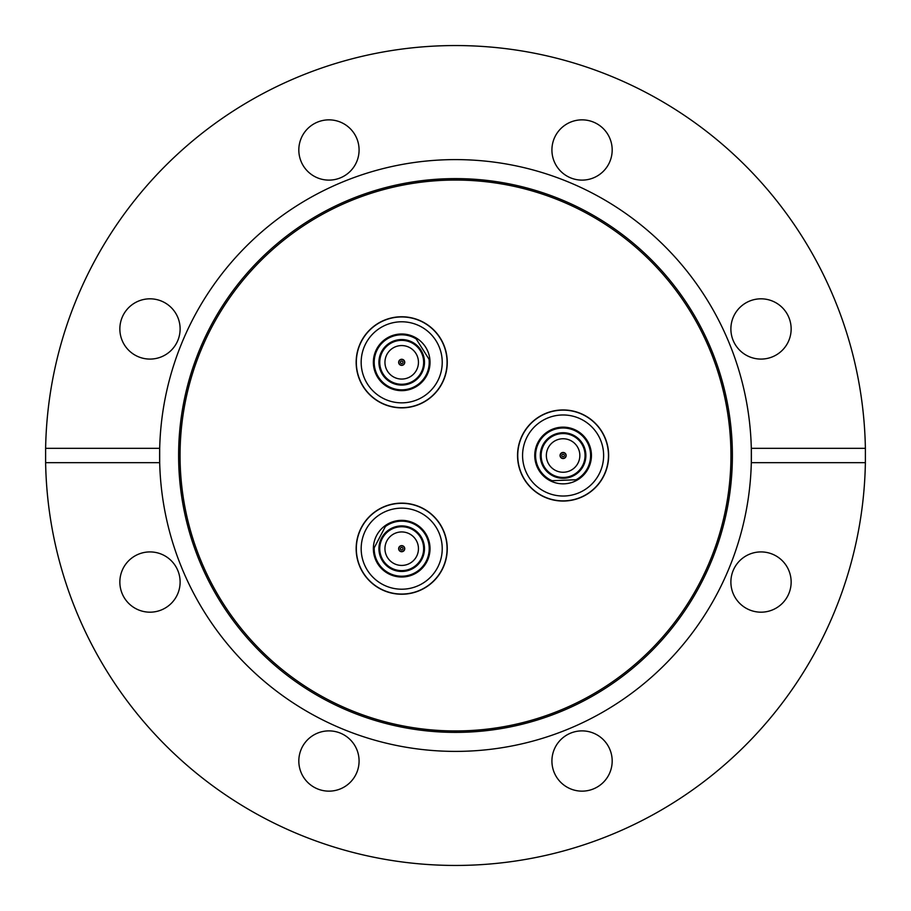 <?xml version="1.0" encoding="UTF-8"?>
<svg xmlns="http://www.w3.org/2000/svg" width="911" height="911" viewBox="0 0 911 911"><rect width="100%" height="100%" fill="white"/><g stroke="black" fill="none" stroke-linecap="round" stroke-linejoin="round"><path stroke-width="1.37" d="M455.5 732.387A276.887 276.887 0 0 1 178.613 455.5A276.887 276.887 0 0 1 455.5 178.613A276.887 276.887 0 0 1 732.387 455.5A276.887 276.887 0 0 1 455.5 732.387M455.5 730.952A275.452 275.452 0 0 1 180.048 455.5A275.452 275.452 0 0 1 455.5 180.048A275.452 275.452 0 0 1 730.952 455.5A275.452 275.452 0 0 1 455.5 730.952M865.382 448.326L751.313 448.326A295.893 295.893 0 0 1 455.5 751.393A295.893 295.893 0 0 1 159.687 462.674L159.687 448.326A295.893 295.893 0 0 1 455.5 159.607A295.893 295.893 0 0 1 751.313 448.326L751.313 462.674L865.382 462.674L865.382 448.326A409.95 409.95 0 0 0 455.5 45.55A409.95 409.95 0 0 0 45.618 448.326L159.687 448.326A295.893 295.893 0 0 0 159.687 462.674L45.618 462.674A409.95 409.95 0 0 0 455.5 865.45A409.95 409.95 0 0 0 865.382 462.674M761.015 298.819A30.131 30.131 0 0 0 730.884 328.951A30.131 30.131 0 0 0 761.015 359.082A30.131 30.131 0 0 0 791.147 328.951A30.131 30.131 0 0 0 761.015 298.819M791.147 582.049A30.131 30.131 0 0 0 761.015 551.918A30.131 30.131 0 0 0 730.884 582.049A30.131 30.131 0 0 0 761.015 612.181A30.131 30.131 0 0 0 791.147 582.049M612.181 761.015A30.131 30.131 0 0 0 582.049 730.884A30.131 30.131 0 0 0 551.918 761.015A30.131 30.131 0 0 0 582.049 791.147A30.131 30.131 0 0 0 612.181 761.015M328.951 730.884A30.131 30.131 0 0 0 298.819 761.015A30.131 30.131 0 0 0 328.951 791.147A30.131 30.131 0 0 0 359.082 761.015A30.131 30.131 0 0 0 328.951 730.884M149.985 551.918A30.131 30.131 0 0 0 119.853 582.049A30.131 30.131 0 0 0 149.985 612.181A30.131 30.131 0 0 0 180.116 582.049A30.131 30.131 0 0 0 149.985 551.918M180.116 328.951A30.131 30.131 0 0 0 149.985 298.819A30.131 30.131 0 0 0 119.853 328.951A30.131 30.131 0 0 0 149.985 359.082A30.131 30.131 0 0 0 180.116 328.951M359.082 149.985A30.131 30.131 0 0 0 328.951 119.853A30.131 30.131 0 0 0 298.819 149.985A30.131 30.131 0 0 0 328.951 180.116A30.131 30.131 0 0 0 359.082 149.985M582.049 119.853A30.131 30.131 0 0 0 551.918 149.985A30.131 30.131 0 0 0 582.049 180.116A30.131 30.131 0 0 0 612.181 149.985A30.131 30.131 0 0 0 582.049 119.853M401.705 594.234A45.55 45.55 0 0 1 356.155 548.684A45.55 45.55 0 0 1 401.705 503.134A45.55 45.55 0 0 1 447.255 548.684A45.55 45.55 0 0 1 401.705 594.234M401.705 407.866A45.55 45.55 0 0 1 356.155 362.316A45.55 45.55 0 0 1 401.705 316.766A45.55 45.55 0 0 1 447.255 362.316A45.55 45.55 0 0 1 401.705 407.866M563.1 501.05A45.55 45.55 0 0 1 517.55 455.5A45.55 45.55 0 0 1 563.1 409.95A45.55 45.55 0 0 1 608.65 455.5A45.55 45.55 0 0 1 563.1 501.05M45.618 462.674L45.618 448.326M400.635 362.988A1.253 1.253 0 0 0 402.377 363.375A1.253 1.253 0 0 0 402.764 361.644A1.253 1.253 0 0 0 401.034 361.257A1.253 1.253 0 0 0 400.635 362.988M404.131 360.779A2.87 2.87 0 0 0 400.168 359.891A2.87 2.87 0 0 0 399.28 363.853A2.87 2.87 0 0 0 403.231 364.742A2.87 2.87 0 0 0 404.131 360.779M415.245 337.434A28.332 28.332 0 0 1 410.337 389.304A28.332 28.332 0 0 1 381.026 342.946A28.332 28.332 0 0 1 415.245 337.434L416.202 338.949L415.245 337.434M429.035 359.241A27.501 27.501 0 0 1 378.452 377.017A27.501 27.501 0 0 1 416.202 338.949L429.992 360.756M423.364 396.57A40.528 40.528 0 0 1 367.44 383.975A40.528 40.528 0 0 1 380.035 328.062A40.528 40.528 0 0 1 435.959 340.657A40.528 40.528 0 0 1 423.364 396.57M382.449 374.489A22.775 22.775 0 0 1 389.532 343.071A22.775 22.775 0 0 1 420.95 350.143A22.775 22.775 0 0 1 413.867 381.561A22.775 22.775 0 0 1 382.449 374.489M440.047 338.072A45.368 45.368 0 0 0 377.45 323.974A45.368 45.368 0 0 0 363.352 386.56A45.368 45.368 0 0 0 425.949 400.669A45.368 45.368 0 0 0 440.047 338.072M383.155 374.045A21.944 21.944 0 0 1 389.976 343.766A21.944 21.944 0 0 1 420.256 350.587A21.944 21.944 0 0 1 413.435 380.866A21.944 21.944 0 0 1 383.155 374.045M410.656 376.471A16.751 16.751 0 0 1 387.539 371.267A16.751 16.751 0 0 1 392.755 348.161A16.751 16.751 0 0 1 415.86 353.366A16.751 16.751 0 0 1 410.656 376.471M400.077 359.743A3.052 3.052 0 0 0 399.12 363.945A3.052 3.052 0 0 0 403.334 364.89A3.052 3.052 0 0 0 404.279 360.688A3.052 3.052 0 0 0 400.077 359.743M402.81 549.265A1.253 1.253 0 0 0 402.286 547.568A1.253 1.253 0 0 0 400.589 548.103A1.253 1.253 0 0 0 401.113 549.8A1.253 1.253 0 0 0 402.81 549.265M399.155 547.352A2.87 2.87 0 0 0 400.362 551.223A2.87 2.87 0 0 0 404.245 550.016A2.87 2.87 0 0 0 403.038 546.144A2.87 2.87 0 0 0 399.155 547.352M373.373 549.401A28.332 28.332 0 0 1 420.757 527.72A28.332 28.332 0 0 1 395.272 576.276A28.332 28.332 0 0 1 373.373 549.401L374.205 547.807L373.373 549.401M385.364 526.547A27.501 27.501 0 0 1 426.052 561.472A27.501 27.501 0 0 1 374.205 547.807L386.196 524.964M420.54 512.802A40.528 40.528 0 0 1 437.587 567.519A40.528 40.528 0 0 1 382.871 584.566A40.528 40.528 0 0 1 365.812 529.849A40.528 40.528 0 0 1 420.54 512.802M421.861 559.263A22.775 22.775 0 0 1 391.115 568.851A22.775 22.775 0 0 1 381.538 538.094A22.775 22.775 0 0 1 412.284 528.517A22.775 22.775 0 0 1 421.861 559.263M361.53 527.594A45.368 45.368 0 0 0 380.616 588.859A45.368 45.368 0 0 0 441.869 569.774A45.368 45.368 0 0 0 422.784 508.509A45.368 45.368 0 0 0 361.53 527.594M421.133 558.887A21.944 21.944 0 0 1 391.502 568.111A21.944 21.944 0 0 1 382.267 538.481A21.944 21.944 0 0 1 411.897 529.245A21.944 21.944 0 0 1 421.133 558.887M409.483 533.857A16.751 16.751 0 0 1 416.532 556.473A16.751 16.751 0 0 1 393.916 563.51A16.751 16.751 0 0 1 386.868 540.895A16.751 16.751 0 0 1 409.483 533.857M400.282 551.383A3.052 3.052 0 0 0 404.404 550.096A3.052 3.052 0 0 0 403.117 545.985A3.052 3.052 0 0 0 399.007 547.26A3.052 3.052 0 0 0 400.282 551.383M563.044 454.247A1.253 1.253 0 0 0 561.848 455.546A1.253 1.253 0 0 0 563.146 456.753A1.253 1.253 0 0 0 564.353 455.454A1.253 1.253 0 0 0 563.044 454.247M563.214 458.37A2.87 2.87 0 0 0 565.97 455.386A2.87 2.87 0 0 0 562.987 452.63A2.87 2.87 0 0 0 560.231 455.614A2.87 2.87 0 0 0 563.214 458.37M577.881 479.676A28.332 28.332 0 0 1 535.406 449.476A28.332 28.332 0 0 1 590.214 447.278A28.332 28.332 0 0 1 577.881 479.676L576.094 479.744L577.881 479.676M552.1 480.712A27.501 27.501 0 0 1 561.996 428.022A27.501 27.501 0 0 1 576.094 479.744L550.312 480.78M522.607 457.128A40.528 40.528 0 0 1 561.472 415.006A40.528 40.528 0 0 1 603.594 453.872A40.528 40.528 0 0 1 564.729 495.994A40.528 40.528 0 0 1 522.607 457.128M562.178 432.748A22.775 22.775 0 0 1 585.853 454.589A22.775 22.775 0 0 1 564.011 478.252A22.775 22.775 0 0 1 540.337 456.411A22.775 22.775 0 0 1 562.178 432.748M564.922 500.834A45.368 45.368 0 0 0 608.434 453.678A45.368 45.368 0 0 0 561.278 410.166A45.368 45.368 0 0 0 517.767 457.322A45.368 45.368 0 0 0 564.922 500.834M562.212 433.568A21.944 21.944 0 0 1 585.033 454.612A21.944 21.944 0 0 1 563.977 477.432A21.944 21.944 0 0 1 541.168 456.388A21.944 21.944 0 0 1 562.212 433.568M546.361 456.172A16.751 16.751 0 0 1 562.429 438.76A16.751 16.751 0 0 1 579.829 454.828A16.751 16.751 0 0 1 563.772 472.24A16.751 16.751 0 0 1 546.361 456.172M566.141 455.375A3.052 3.052 0 0 0 562.975 452.46A3.052 3.052 0 0 0 560.049 455.625A3.052 3.052 0 0 0 563.226 458.54A3.052 3.052 0 0 0 566.141 455.375"/></g></svg>
